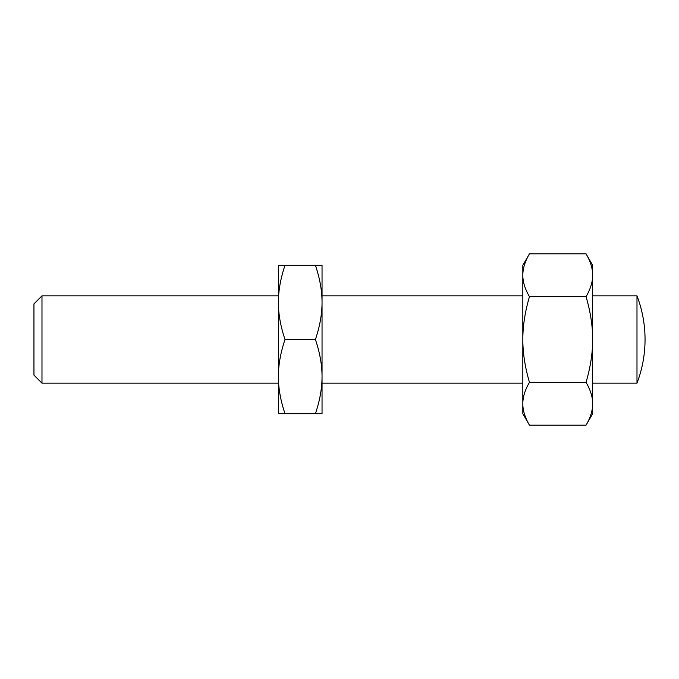 <?xml version="1.0" encoding="UTF-8"?>
<svg xmlns="http://www.w3.org/2000/svg" width="679" height="679" viewBox="0 0 679 679"><rect width="100%" height="100%" fill="white"/><g stroke="black" fill="none" stroke-linecap="round" stroke-linejoin="round"><path stroke-width="1.02" d="M285.019 339.5C280.58 326.37 278.365 314.004 278.39 302.401L278.39 295.849L41.979 295.849L33.95 303.878L33.95 375.122L41.979 383.151L278.39 383.151L278.39 376.599C278.365 364.996 280.58 352.63 285.019 339.5L315.412 339.5C319.851 352.63 322.058 364.996 322.041 376.599C322.058 388.21 319.851 400.576 315.412 413.706L322.041 413.706L322.041 302.401C322.058 314.004 319.851 326.37 315.412 339.5M522.83 295.849L322.041 295.849L322.041 302.401L322.041 265.294L315.412 265.294C319.851 278.424 322.058 290.79 322.041 302.401M322.041 376.599L322.041 383.151L522.83 383.151M592.674 383.151L636.987 383.151L636.987 295.849L592.674 295.849M529.459 253.819L522.83 265.294L522.83 275.233C522.805 268.536 525.02 261.398 529.459 253.819L586.045 253.819C590.484 261.398 592.691 268.536 592.674 275.233C592.691 281.938 590.484 289.076 586.045 296.655C590.484 311.822 592.691 326.098 592.674 339.5C592.691 352.902 590.484 367.178 586.045 382.345C590.484 389.924 592.691 397.062 592.674 403.767C592.691 410.464 590.484 417.602 586.045 425.181L592.674 413.706L592.674 265.294L586.045 253.819M522.83 413.706L529.459 425.181C525.02 417.602 522.805 410.464 522.83 403.767C522.805 397.062 525.02 389.924 529.459 382.345C525.02 367.178 522.805 352.902 522.83 339.5C522.805 326.098 525.02 311.822 529.459 296.655C525.02 289.076 522.805 281.938 522.83 275.233L522.83 413.706M278.39 376.599L278.39 413.706L285.019 413.706C280.58 400.576 278.365 388.21 278.39 376.599L278.39 302.401C278.365 290.79 280.58 278.424 285.019 265.294L278.39 265.294L278.39 302.401M285.019 413.706L315.412 413.706M285.019 265.294L315.412 265.294M41.979 383.151L41.979 295.849M529.459 296.655L586.045 296.655M529.459 382.345L586.045 382.345M529.459 425.181L586.045 425.181M636.987 383.151A122.22 122.22 0 0 0 636.987 295.849"/></g></svg>
